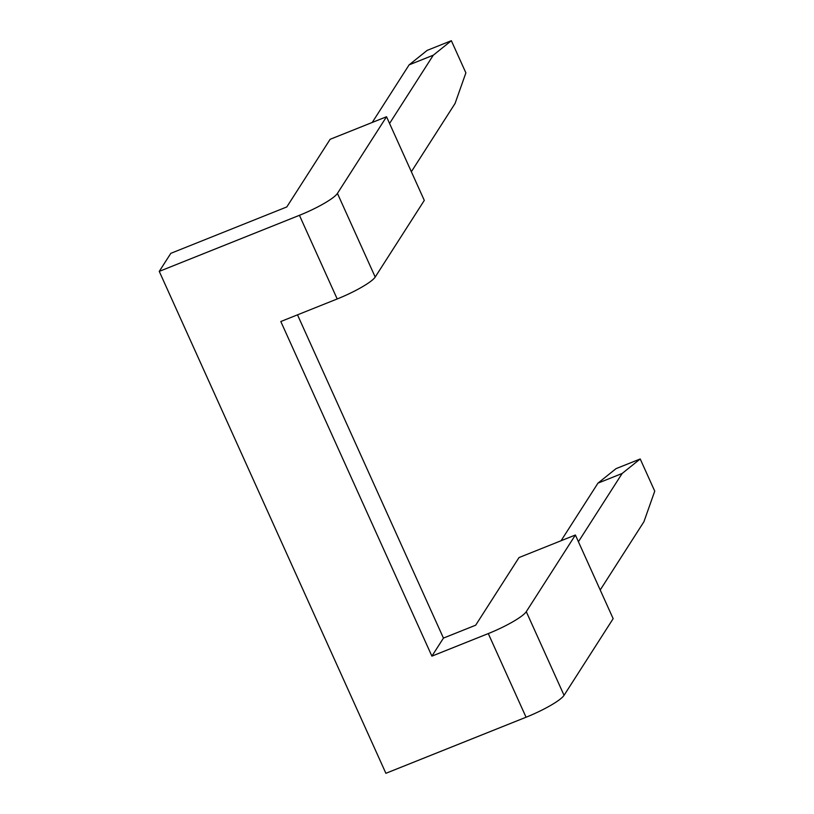 <?xml version="1.0" encoding="UTF-8"?>
<svg xmlns="http://www.w3.org/2000/svg" width="814" height="814" viewBox="0 0 814 814"><rect width="100%" height="100%" fill="white"/><g stroke="black" fill="none" stroke-linecap="round" stroke-linejoin="round"><path stroke-width="1.22" d="M372.232 122.456L409.116 64.866L433.282 55.199L389.56 123.463M433.282 55.199L451.353 40.7L465.883 72.873L455.067 103.47L411.355 171.723M386.528 116.738L330.138 139.296L286.813 206.939L170.818 253.337L159.259 271.377L385.887 773.3L526.058 717.236L488.288 633.577L431.898 656.135L280.81 321.52L337.2 298.962L299.43 215.313A35.816 6.034 -24.3 0 0 337.434 193.396L386.528 116.738L424.298 200.397L375.203 277.055A35.816 6.034 155.7 0 1 337.2 298.962M409.116 64.866L427.187 50.366L451.353 40.7M299.43 215.313L159.259 271.377M526.058 717.236A35.816 6.034 155.7 0 0 564.051 695.329L613.156 618.66L575.386 535.012L518.996 557.57L475.671 625.203L443.447 638.095L297.497 314.845M443.447 638.095L431.898 656.135M561.08 540.73L597.964 483.14L622.14 473.473L578.418 541.737M622.14 473.473L640.211 458.974L654.741 491.147L643.925 521.733L600.213 589.997M597.964 483.14L616.045 468.64L640.211 458.974M575.386 535.012L526.282 611.67A35.816 6.034 -24.3 0 1 488.288 633.577M375.203 277.055L337.434 193.396M564.051 695.329L526.282 611.67"/></g></svg>

